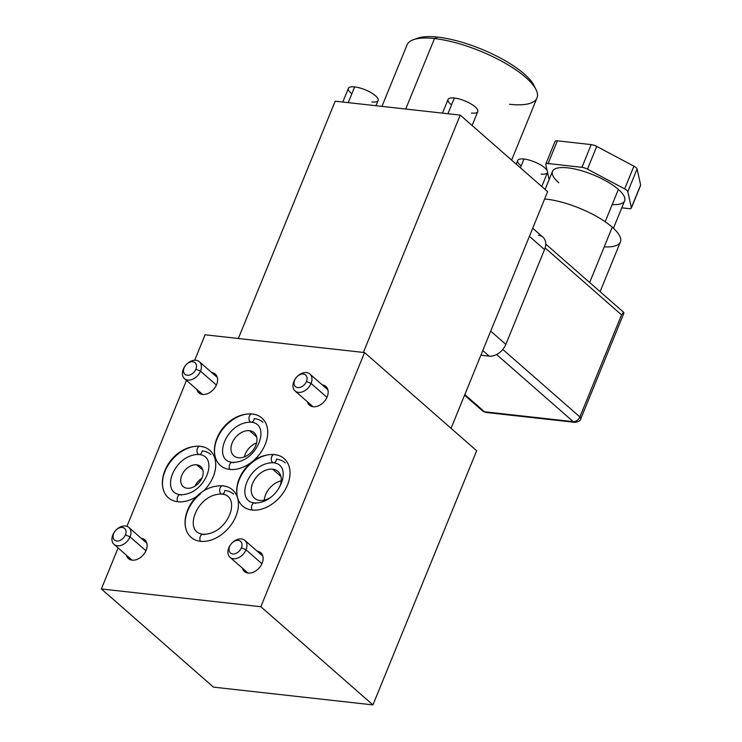 <?xml version="1.0" encoding="UTF-8"?>
<svg xmlns="http://www.w3.org/2000/svg" width="742" height="742" viewBox="0 0 742 742"><rect width="100%" height="100%" fill="white"/><g stroke="black" fill="none" stroke-linecap="round" stroke-linejoin="round"><path stroke-width="1.11" d="M476.661 450.746L372.948 704.9L213.464 687.129L372.948 704.9L476.661 450.746L364.563 352.561L476.661 450.746M205.089 334.79L194.71 360.232L205.089 334.79L364.563 352.561L260.85 606.724L372.948 704.9L260.85 606.724L101.366 588.953L213.464 687.129L101.366 588.953L260.85 606.724L364.563 352.561L205.089 334.79M186.483 380.377L126.928 526.328L186.483 380.377M118.099 547.948L101.366 588.953L118.099 547.948M237.625 497.938A31.507 22.167 131.2 0 1 246.39 468.1A31.507 22.167 131.2 0 1 274.707 454.605A31.507 22.167 131.2 0 1 287.506 484.999A31.507 22.167 131.2 0 1 252.085 510.023A31.507 22.167 131.2 0 1 237.625 497.938A31.507 22.167 131.2 0 0 238.636 500.655C230.493 483.311 248.431 453.241 274.373 454.531A4.146 2.643 96.4 0 0 271.433 457.508A4.146 2.643 96.4 0 0 272.425 462.294A4.146 2.643 -83.6 0 1 271.433 457.508A4.146 2.643 -83.6 0 1 274.373 454.531L278.315 455.356A31.507 22.167 131.2 0 1 286.551 487.151A31.507 22.167 131.2 0 1 252.085 510.023A4.146 2.643 -83.6 0 1 251.844 505.385A4.146 2.643 -83.6 0 1 254.608 502.965A4.146 2.643 96.4 0 0 251.844 505.385A4.146 2.643 96.4 0 0 252.085 510.023A31.507 22.167 131.2 0 1 238.636 500.655M200.071 446.257C174.129 444.959 156.191 475.038 164.334 492.373A31.507 22.167 131.2 0 0 177.783 501.75A4.146 2.643 -83.6 0 1 177.533 497.103A4.146 2.643 -83.6 0 1 180.306 494.691A4.146 2.643 96.4 0 0 177.533 497.103A4.146 2.643 96.4 0 0 177.783 501.75A31.507 22.167 131.2 0 0 196.843 496.417A31.507 22.167 131.2 0 1 177.783 501.75A31.507 22.167 131.2 0 1 164.984 471.346A31.507 22.167 131.2 0 1 200.405 446.322A31.507 22.167 131.2 0 1 215.662 462.98A31.507 22.167 131.2 0 1 203.494 491.056A31.507 22.167 131.2 0 0 204.013 447.083A31.507 22.167 131.2 0 0 200.405 446.322A4.146 2.643 96.4 0 0 200.071 446.257A4.146 2.643 96.4 0 0 197.131 449.235A4.146 2.643 96.4 0 0 198.123 454.021A4.146 2.643 -83.6 0 1 197.131 449.235A4.146 2.643 -83.6 0 1 200.071 446.257L204.013 447.083M223.101 485.88A4.146 2.643 96.4 0 0 222.767 485.806A4.146 2.643 96.4 0 0 219.836 488.783A4.146 2.643 96.4 0 0 220.819 493.569A4.146 2.643 96.4 0 0 221.849 494.051A4.146 2.643 -83.6 0 1 220.819 493.569A4.146 2.643 -83.6 0 1 219.836 488.783A4.146 2.643 -83.6 0 1 222.767 485.806L226.709 486.631A31.507 22.167 131.2 0 0 223.101 485.88A31.507 22.167 131.2 0 1 237.57 497.965A31.507 22.167 131.2 0 1 228.805 527.803A31.507 22.167 131.2 0 1 200.488 541.298A31.507 22.167 131.2 0 1 185.166 522.943A31.507 22.167 131.2 0 1 200.451 493.838M211.711 372.558A12.438 8.746 131.2 0 1 216.581 384.625A12.438 8.746 131.2 0 1 202.64 394.419A12.438 8.746 131.2 0 1 196.89 389.485A12.438 8.746 -48.8 0 0 198.912 392.833A12.438 8.746 -48.8 0 0 202.64 394.419A12.438 8.746 -48.8 0 0 215.365 386.981A12.438 8.746 -48.8 0 0 215.301 374.126A12.438 8.746 -48.8 0 0 211.711 372.558M322.26 384.875A12.438 8.746 131.2 0 1 327.129 396.942A12.438 8.746 131.2 0 1 313.189 406.737A12.438 8.746 131.2 0 1 307.438 401.802A12.438 8.746 -48.8 0 0 309.46 405.151A12.438 8.746 -48.8 0 0 313.189 406.737A12.438 8.746 -48.8 0 0 325.914 399.298A12.438 8.746 -48.8 0 0 325.849 386.443A12.438 8.746 -48.8 0 0 322.26 384.875M141.24 538.293A12.438 8.746 131.2 0 1 146.109 550.36A12.438 8.746 131.2 0 1 132.159 560.145A12.438 8.746 131.2 0 1 126.409 555.22A12.438 8.746 -48.8 0 0 128.431 558.568A12.438 8.746 -48.8 0 0 132.159 560.145A12.438 8.746 -48.8 0 0 144.885 552.716A12.438 8.746 -48.8 0 0 144.82 539.851A12.438 8.746 -48.8 0 0 141.24 538.293M257.224 551.213A12.438 8.746 131.2 0 1 262.093 563.28A12.438 8.746 131.2 0 1 248.153 573.074A12.438 8.746 131.2 0 1 242.393 568.14A12.438 8.746 -48.8 0 0 244.415 571.488A12.438 8.746 -48.8 0 0 248.153 573.074A12.438 8.746 -48.8 0 0 260.869 565.636A12.438 8.746 -48.8 0 0 260.804 552.781A12.438 8.746 -48.8 0 0 257.224 551.213M251.696 413.934A31.507 22.167 131.2 0 1 252.428 414.008A31.507 22.167 131.2 0 1 265.228 444.402A31.507 22.167 131.2 0 1 229.816 469.426A31.507 22.167 131.2 0 1 217.016 439.032A31.507 22.167 131.2 0 1 252.428 414.008A31.507 22.167 131.2 0 1 256.046 414.759A31.507 22.167 131.2 0 1 264.273 446.554A31.507 22.167 131.2 0 1 229.816 469.426A4.146 2.643 -83.6 0 1 229.566 464.789A4.146 2.643 -83.6 0 1 232.329 462.368A4.146 2.643 96.4 0 0 229.566 464.789A4.146 2.643 96.4 0 0 229.816 469.426A31.507 22.167 131.2 0 1 216.367 460.059C208.214 442.714 226.162 412.645 252.104 413.934A4.146 2.643 96.4 0 0 249.164 416.911A4.146 2.643 96.4 0 0 250.156 421.697A4.146 2.643 -83.6 0 1 249.164 416.911A4.146 2.643 -83.6 0 1 252.104 413.934L256.046 414.759M185.11 366.001A11.251 7.912 -48.8 0 0 183.293 369.21A11.251 7.912 -48.8 0 0 184.489 378.633A11.251 7.912 -48.8 0 0 200.516 371.13L216.404 385.042L200.516 371.13A11.251 7.912 -48.8 0 0 199.32 361.697A11.251 7.912 -48.8 0 0 186.873 363.979M184.118 367.846A7.698 5.417 -48.8 0 0 187.244 375.276A7.698 5.417 -48.8 0 0 195.897 369.154L200.516 371.13A11.251 7.912 131.2 0 1 187.865 380.062A11.251 7.912 131.2 0 1 183.293 369.21L184.118 367.846A7.698 5.417 -48.8 0 0 187.244 375.276A7.698 5.417 -48.8 0 0 195.897 369.154A7.698 5.417 -48.8 0 0 192.772 361.734A7.698 5.417 -48.8 0 0 184.118 367.846L183.293 369.21A11.251 7.912 131.2 0 1 184.944 366.223L185.24 365.806A7.698 5.417 -48.8 0 0 184.118 367.846M186.706 364.137L187.077 363.784A11.251 7.912 131.2 0 1 198.309 360.992A11.251 7.912 131.2 0 1 200.516 371.13L195.897 369.154A7.698 5.417 -48.8 0 0 194.385 362.226A7.698 5.417 -48.8 0 0 186.706 364.137A7.698 5.417 -48.8 0 0 185.24 365.806M295.659 378.309A11.251 7.912 -48.8 0 0 293.841 381.527A11.251 7.912 -48.8 0 0 295.038 390.951A11.251 7.912 -48.8 0 0 311.065 383.438L326.953 397.36L311.065 383.438A11.251 7.912 -48.8 0 0 309.868 374.014A11.251 7.912 -48.8 0 0 297.421 376.296M294.667 380.164A7.698 5.417 -48.8 0 0 297.792 387.593A7.698 5.417 -48.8 0 0 306.446 381.471L311.065 383.438A11.251 7.912 131.2 0 1 298.414 392.379A11.251 7.912 131.2 0 1 293.841 381.527L294.667 380.164A7.698 5.417 -48.8 0 0 297.792 387.593A7.698 5.417 -48.8 0 0 306.446 381.471A7.698 5.417 -48.8 0 0 303.311 374.051A7.698 5.417 -48.8 0 0 294.667 380.164L293.841 381.527A11.251 7.912 131.2 0 1 295.492 378.541L295.789 378.123A7.698 5.417 -48.8 0 0 294.667 380.164M297.254 376.454L297.625 376.101A11.251 7.912 131.2 0 1 308.858 373.309A11.251 7.912 131.2 0 1 311.065 383.438L306.446 381.471A7.698 5.417 -48.8 0 0 304.934 374.543A7.698 5.417 -48.8 0 0 297.254 376.454A7.698 5.417 -48.8 0 0 295.789 378.123M114.63 531.726A11.251 7.912 -48.8 0 0 112.821 534.936A11.251 7.912 -48.8 0 0 114.018 544.359A11.251 7.912 -48.8 0 0 130.035 536.856L145.924 550.777L130.035 536.856A11.251 7.912 -48.8 0 0 128.839 527.432A11.251 7.912 -48.8 0 0 116.401 529.714M113.637 533.581A7.698 5.417 -48.8 0 0 116.763 541.001A7.698 5.417 -48.8 0 0 125.417 534.889L130.035 536.856A11.251 7.912 131.2 0 1 117.394 545.797A11.251 7.912 131.2 0 1 112.821 534.936L113.637 533.581A7.698 5.417 -48.8 0 0 116.763 541.001A7.698 5.417 -48.8 0 0 125.417 534.889A7.698 5.417 -48.8 0 0 122.291 527.46A7.698 5.417 -48.8 0 0 113.637 533.581L112.821 534.936A11.251 7.912 131.2 0 1 114.472 531.958L114.769 531.541A7.698 5.417 -48.8 0 0 113.637 533.581M116.225 529.871L116.605 529.519A11.251 7.912 131.2 0 1 127.828 526.727A11.251 7.912 131.2 0 1 130.035 536.856L125.417 534.889A7.698 5.417 -48.8 0 0 123.905 527.961A7.698 5.417 -48.8 0 0 116.225 529.871A7.698 5.417 -48.8 0 0 114.769 531.541M230.623 544.647A11.251 7.912 -48.8 0 0 228.805 547.865A11.251 7.912 -48.8 0 0 230.001 557.288A11.251 7.912 -48.8 0 0 246.019 549.776L261.907 563.697L246.019 549.776A11.251 7.912 -48.8 0 0 244.823 540.352A11.251 7.912 -48.8 0 0 232.385 542.634M229.621 546.502A7.698 5.417 -48.8 0 0 232.747 553.931A7.698 5.417 -48.8 0 0 241.4 547.809L246.019 549.776A11.251 7.912 131.2 0 1 233.378 558.717A11.251 7.912 131.2 0 1 228.805 547.865L229.621 546.502A7.698 5.417 -48.8 0 0 232.747 553.931A7.698 5.417 -48.8 0 0 241.4 547.809A7.698 5.417 -48.8 0 0 238.275 540.389A7.698 5.417 -48.8 0 0 229.621 546.502L228.805 547.865A11.251 7.912 131.2 0 1 230.456 544.878L230.753 544.461A7.698 5.417 -48.8 0 0 229.621 546.502M232.209 542.792L232.589 542.439A11.251 7.912 131.2 0 1 243.812 539.647A11.251 7.912 131.2 0 1 246.019 549.776L241.4 547.809A7.698 5.417 -48.8 0 0 239.889 540.881A7.698 5.417 -48.8 0 0 232.209 542.792A7.698 5.417 -48.8 0 0 230.753 544.461M226.709 486.631A31.507 22.167 131.2 0 1 237.57 497.965A31.507 22.167 131.2 0 1 228.805 527.803A31.507 22.167 131.2 0 1 200.488 541.298A4.146 2.643 -83.6 0 1 200.238 536.661A4.146 2.643 -83.6 0 1 203.002 534.24A4.146 2.643 96.4 0 0 200.238 536.661A4.146 2.643 96.4 0 0 200.488 541.298A31.507 22.167 131.2 0 1 187.04 531.931C178.887 514.596 196.825 484.517 222.767 485.806M204.031 534.713A4.146 2.643 96.4 0 0 203.002 534.24C182.495 532.311 196.927 493.365 221.849 494.051A4.146 2.643 96.4 0 0 224.909 490.443A29.021 20.414 -48.8 0 1 233.619 494.126M255.638 503.438A4.146 2.643 96.4 0 0 254.608 502.965C234.101 501.036 248.533 462.09 273.455 462.767A4.146 2.643 -83.6 0 1 272.425 462.294A4.146 2.643 96.4 0 0 273.455 462.767A4.146 2.643 96.4 0 0 276.516 459.159A29.021 20.414 -48.8 0 1 285.225 462.85M273.974 454.531A31.507 22.167 131.2 0 1 274.707 454.605A31.507 22.167 131.2 0 1 278.315 455.356M272.62 469.185A17.771 12.493 131.2 0 1 279.094 487.958A17.771 12.493 -48.8 0 0 277.953 471.448A17.771 12.493 -48.8 0 0 272.62 469.185L280.893 476.429L272.62 469.185A17.771 12.493 -48.8 0 0 254.45 479.805A17.771 12.493 -48.8 0 0 254.543 498.179A17.771 12.493 -48.8 0 0 259.867 500.433A17.771 12.493 131.2 0 1 252.651 483.292A17.771 12.493 131.2 0 1 272.62 469.185M271.062 497.131A17.771 12.493 131.2 0 1 259.867 500.433A17.771 12.493 -48.8 0 0 271.062 497.131M264.273 500.164A17.771 12.493 131.2 0 1 281.209 480.825A17.771 12.493 -48.8 0 0 264.273 500.164M233.359 462.841A4.146 2.643 96.4 0 0 232.329 462.368C211.832 460.439 226.264 421.493 251.186 422.179A4.146 2.643 -83.6 0 1 250.156 421.697A4.146 2.643 96.4 0 0 251.186 422.179A4.146 2.643 96.4 0 0 254.246 418.562A29.021 20.414 -48.8 0 1 262.946 422.254M249.498 430.675A15.397 10.833 131.2 0 1 255.749 445.525A15.397 10.833 131.2 0 1 238.451 457.758A15.397 10.833 131.2 0 1 232.19 442.9A15.397 10.833 131.2 0 1 249.498 430.675L256.667 436.955L249.498 430.675A15.397 10.833 -48.8 0 0 233.749 439.876A15.397 10.833 -48.8 0 0 233.832 455.801A15.397 10.833 -48.8 0 0 238.451 457.758A15.397 10.833 -48.8 0 0 254.2 448.548A15.397 10.833 -48.8 0 0 254.116 432.632A15.397 10.833 -48.8 0 0 249.498 430.675M244.331 456.896A15.397 10.833 131.2 0 1 256.593 442.9A15.397 10.833 -48.8 0 0 244.331 456.896M181.336 495.164A4.146 2.643 96.4 0 0 180.306 494.691C159.799 492.753 174.231 453.807 199.153 454.494A4.146 2.643 -83.6 0 1 198.123 454.021A4.146 2.643 96.4 0 0 199.153 454.494A4.146 2.643 96.4 0 0 202.214 450.886A29.021 20.414 -48.8 0 1 210.913 454.577M199.672 446.257A31.507 22.167 131.2 0 1 200.405 446.322M196.723 464.817A13.328 9.377 131.2 0 1 202.139 477.672A13.328 9.377 131.2 0 1 187.16 488.255A13.328 9.377 131.2 0 1 181.753 475.399A13.328 9.377 131.2 0 1 196.723 464.817L202.928 470.252L196.723 464.817A13.328 9.377 -48.8 0 0 183.098 472.784A13.328 9.377 -48.8 0 0 183.163 486.557A13.328 9.377 -48.8 0 0 187.16 488.255A13.328 9.377 -48.8 0 0 200.794 480.287A13.328 9.377 -48.8 0 0 200.72 466.505A13.328 9.377 -48.8 0 0 196.723 464.817M195.007 486.131A13.328 9.377 131.2 0 1 201.861 478.302A13.328 9.377 -48.8 0 0 195.007 486.131M547.633 191.659L451.053 428.31L547.633 191.659L460.235 115.112L363.385 352.431L460.235 115.112L335.189 101.181L238.34 338.5L335.189 101.181L460.235 115.112L547.633 191.659M381.945 106.394L407.043 44.91A70.175 21.945 22.2 0 1 434.487 38.556L405.726 109.046L434.487 38.556A70.175 21.945 -157.8 0 0 413.387 39.697L417.635 38.185A66.622 20.832 22.2 0 1 437.669 37.1L434.487 38.556L437.669 37.1A66.622 20.832 22.2 0 1 534.926 87.667M415.696 39.02A66.622 20.832 22.2 0 1 437.669 37.1A66.622 20.832 22.2 0 1 534.129 85.72L536.095 89.773A70.175 21.945 -157.8 0 0 434.487 38.556A70.175 21.945 22.2 0 1 505.905 63.589A70.175 21.945 22.2 0 1 536.985 97.944L511.618 160.124M509.541 104.288A70.175 21.945 -157.8 0 0 536.095 89.773M516.228 164.158L517.721 160.485A16.046 5.018 22.2 0 1 524 159.029L520.411 167.822L524 159.029A16.046 5.018 22.2 0 1 540.334 164.752A16.046 5.018 22.2 0 1 547.438 172.608L541.762 186.52M541.159 174.064A16.046 5.018 -157.8 0 0 544.86 167.915A16.046 5.018 -157.8 0 0 524 159.029A16.046 5.018 -157.8 0 0 521.19 165.911M442.482 113.136L448.057 99.465A16.046 5.018 22.2 0 1 454.336 98.018L447.918 113.739L454.336 98.018A16.046 5.018 22.2 0 1 470.669 103.741A16.046 5.018 22.2 0 1 477.774 111.597L472.097 125.509M471.495 113.044A16.046 5.018 -157.8 0 0 475.195 106.894A16.046 5.018 -157.8 0 0 454.336 98.018A16.046 5.018 -157.8 0 0 451.526 104.9M342.804 102.034L348.378 88.363A16.046 5.018 22.2 0 1 354.657 86.907L348.239 102.637L354.657 86.907A16.046 5.018 22.2 0 1 370.991 92.629A16.046 5.018 22.2 0 1 378.105 100.495L375.962 105.726M371.825 101.942A16.046 5.018 -157.8 0 0 375.517 95.792A16.046 5.018 -157.8 0 0 354.657 86.907A16.046 5.018 -157.8 0 0 351.856 93.789M532.71 228.221L542.949 237.18A14.803 10.416 131.2 0 1 544.526 249.581L529.398 236.336L544.526 249.581L505.84 344.371A14.803 10.416 131.2 0 1 489.201 356.132L482.801 350.521L489.201 356.132L480.89 355.205L489.201 356.132A14.803 10.416 131.2 0 0 505.84 344.371L544.526 249.581A14.803 10.416 131.2 0 0 538.506 235.297M490.712 331.127L505.84 344.371L490.712 331.127M621.546 314.868L579.892 416.948L580.847 418.683A5.927 1.855 -157.8 0 0 579.892 416.948A5.927 4.164 131.2 0 1 573.232 421.651L484.433 411.754A5.927 4.164 131.2 0 1 482.662 411.003L485.908 412.441A5.927 3.784 -83.6 0 1 484.433 411.754L464.826 394.577L484.433 411.754L573.232 421.651C576.117 421.651 578.333 420.083 579.892 416.948L502.807 349.436L579.892 416.948L621.546 314.868L545.11 247.911L621.546 314.868L623.586 312.28M573.232 421.651L496.602 354.528L573.232 421.651A5.927 3.784 96.4 0 0 574.707 422.328L573.232 421.651M604.22 246.845A50.577 15.814 22.2 0 0 612.252 227.173A50.577 15.814 22.2 0 0 544.637 198.986A50.577 15.814 22.2 0 1 612.252 227.173L589.658 282.526L612.252 227.173A50.577 15.814 22.2 0 1 620.386 241.966L600.102 291.671M612.187 204.569A38.964 12.187 -157.8 0 0 618.374 189.414L605.184 221.737L618.374 189.414A38.964 12.187 22.2 0 1 624.643 200.813L613.448 228.248M555.025 141.787A5.927 1.855 22.2 0 1 557.363 140.841L591.207 144.607A5.927 1.855 22.2 0 1 596.716 146.434L633.928 166.189A5.927 1.855 22.2 0 1 637.081 168.963L627.815 191.668A5.927 1.855 -157.8 0 0 624.643 188.895A5.927 1.855 22.2 0 1 627.815 191.668L631.368 207.677A5.927 1.855 22.2 0 1 629.021 208.632L621.777 207.825L629.021 208.632A5.927 1.855 -157.8 0 0 631.34 208.094A5.927 1.855 -157.8 0 0 631.368 207.677L640.634 184.971A5.927 1.855 22.2 0 1 640.337 185.695M549.117 179.62L547.513 172.394L549.117 179.62M545.778 164.084L555.053 141.379A5.927 1.855 22.2 0 1 557.363 140.841L548.097 163.546L581.941 167.321L591.207 144.607A5.927 1.855 22.2 0 1 596.716 146.434L587.46 169.148L624.653 188.895L633.928 166.189L596.726 146.434L587.46 169.148A5.927 1.855 -157.8 0 0 581.951 167.321L591.207 144.607L557.363 140.841L548.097 163.546A5.927 1.855 -157.8 0 0 545.778 164.084A5.927 1.855 -157.8 0 0 545.76 164.492L547.077 170.447L545.76 164.492A5.927 1.855 22.2 0 1 548.097 163.546L581.941 167.321A5.927 1.855 22.2 0 1 587.46 169.148L624.653 188.895L633.928 166.189A5.927 1.855 22.2 0 1 637.081 168.963L640.634 184.971A5.927 1.855 22.2 0 1 640.606 185.389L631.34 208.094M545.101 189.451L552.484 171.365A38.964 12.187 22.2 0 1 579.864 170.261A38.964 12.187 22.2 0 1 618.374 189.414A38.964 12.187 -157.8 0 0 567.723 167.84A38.964 12.187 -157.8 0 0 558.754 182.764M627.815 191.668L631.368 207.677L640.634 184.971L637.081 168.963L627.815 191.668M217.323 377.465L199.32 361.697M202.492 394.401L184.489 378.633M327.871 389.782L309.868 374.014M313.041 406.718L295.038 390.951M146.842 543.2L128.839 527.432M132.02 560.127L114.018 544.359M262.826 556.12L244.823 540.352M248.004 573.056L230.001 557.288M221.849 494.051C242.356 495.981 227.924 534.926 203.002 534.24M273.455 462.767C293.962 464.705 279.53 503.651 254.608 502.965M251.186 422.179C271.683 424.109 257.251 463.054 232.329 462.368M199.153 454.494C219.66 456.423 205.228 495.368 180.306 494.691M545.704 244.035L623.762 312.401M464.575 395.171L482.662 411.003L485.908 412.441L574.707 422.328C578.565 421.855 580.615 420.631 580.847 418.683L623.929 313.105"/></g></svg>
